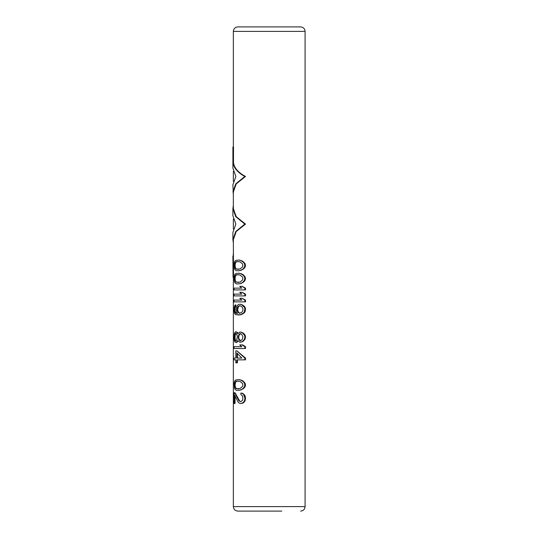 <?xml version="1.0" encoding="UTF-8"?>
<svg xmlns="http://www.w3.org/2000/svg" width="538" height="538" viewBox="0 0 538 538"><rect width="100%" height="100%" fill="white"/><g stroke="black" fill="none" stroke-linecap="round" stroke-linejoin="round"><path stroke-width="0.81" d="M234.494 358.066L235.846 358.066L235.846 350.897L236.922 350.897L244.83 358.066L245.503 358.066L245.503 359.861L244.83 359.861L244.83 358.066M245.503 265.416L245.072 267.204L243.875 268.704L240.56 270.493L236.733 270.796L235.382 270.197L234.46 268.704L234.131 263.62L234.824 261.226L235.846 260.331L239.222 260.036L242.779 261.226L245.072 263.62L245.503 265.416L244.83 265.416L244.413 263.62L245.072 263.62M245.503 278.563L245.072 280.359L243.875 281.851L240.56 283.647L236.733 283.943L235.382 283.344L234.46 281.851L234.131 276.774L234.824 274.38L235.846 273.486L239.222 273.183L242.779 274.38L245.072 276.774L245.503 278.563L244.83 278.563L244.413 276.774L245.072 276.774M234.494 288.126L241.838 288.126L234.037 288.126L234.037 289.921L244.83 289.921L244.83 288.126L245.503 288.126L242.174 286.337L244.83 288.126M244.83 289.921L245.503 289.921L245.503 288.126M234.494 294.104L241.838 294.104L234.037 294.104L234.037 295.9L244.83 295.9L244.83 294.104L245.503 294.104L242.174 292.316L244.83 294.104M244.83 295.9L245.503 295.9L245.503 294.104M234.494 300.083L241.838 300.083L234.037 300.083L234.037 301.879L244.83 301.879L244.83 300.083L245.503 300.083L242.174 298.294L244.83 300.083M244.83 301.879L245.503 301.879L245.503 300.083M237.426 313.533L235.859 312.934L235.167 311.441L235.167 307.857L235.859 306.364L235.859 304.864L235.382 304.864L234.46 306.061L234.037 310.244L234.46 313.237L235.684 314.73L240.284 314.73L243.243 313.237L244.413 311.744L244.83 308.751L245.503 308.751L245.072 307.259L244.413 307.259L244.83 308.751M237.325 313.533L236.922 313.533L237.325 313.533L236.545 311.744L236.364 308.751L237.124 305.766L237.978 304.864L239.188 304.266L240.849 304.266L243.875 305.766L245.072 307.259M238.442 315.026L240.849 314.73L243.875 313.237L245.072 311.744L245.503 308.751M237.978 333.56L239.726 332.067L241.152 332.067L243.875 333.56L245.072 335.053L245.503 336.546L244.83 336.546L244.413 335.053L245.072 335.053M237.978 340.736L239.726 342.229L242.779 341.63L245.072 339.236L245.503 336.546M238.052 333.56L237.426 332.363L235.53 331.764L234.46 333.264L234.037 336.25L234.131 339.539L234.824 341.926L236.505 342.524L238.052 340.736M234.494 346.714L241.838 346.714L234.037 346.714L234.037 348.503L244.83 348.503L244.83 346.714L245.503 346.714L242.779 344.919L242.174 344.919L244.83 346.714M244.83 348.503L245.503 348.503L245.503 346.714M234.494 359.861L235.846 359.861L235.846 362.854L237.426 362.854L237.426 359.861M236.922 350.897L245.503 358.066M245.503 384.966L245.072 386.761L243.875 388.254L240.56 390.05L236.733 390.346L235.382 389.754L234.46 388.254L234.131 383.177L234.824 380.783L235.846 379.889L239.222 379.586L242.779 380.783L245.072 383.177L245.503 384.966L244.83 384.966L244.413 383.177L245.072 383.177M235.045 396.378L235.045 403.5L234.037 403.5L234.037 392.74L235.045 392.74L239.733 401.106L240.849 401.704L242.524 400.211L242.88 398.719L242.524 396.029L240.883 394.536L240.883 393.036L242.174 393.339L243.62 394.536L244.83 397.824L245.503 397.824L245.072 395.726L244.413 395.726M240.883 393.036L242.779 393.339L245.072 395.726M234.575 403.5L234.575 395.134L238.442 402.606L240.284 403.5L242.779 403.204L244.265 402.007L245.072 400.81L245.503 397.824M233.492 257.998L233.048 257.998L233.048 277.319L233.492 277.319L233.357 239.625L236.216 231.522L245.503 224.09L236.216 216.666L233.357 208.562L233.357 191.992L236.216 183.888L245.503 176.464C238.287 172.617 234.286 168.044 233.492 162.745L233.492 147.056L232.907 147.056L232.907 168.179L235.866 176.464L232.907 184.749L233.357 195.281M256.673 26.9L300.608 26.9C303.331 27.169 304.824 28.662 305.093 31.386L233.357 31.386C233.62 28.662 235.119 27.169 237.843 26.9L281.777 26.9M281.777 511.1L237.843 511.1C235.119 510.831 233.62 509.338 233.357 506.614L233.357 277.319M240.56 260.331L243.243 262.127L244.413 263.62M238.684 260.036L240.002 260.331M241.454 260.634L240.883 260.634M242.779 261.226L242.174 261.226M243.875 262.127L243.243 262.127M245.072 267.204L244.413 267.204L244.83 265.416M243.875 268.704L243.243 268.704L244.413 267.204M242.779 269.599L242.174 269.599L243.243 268.704M241.454 270.197L240.883 270.197L242.174 269.599M240.56 270.493L240.002 270.493L240.883 270.197M238.684 270.796L240.002 270.493M240.002 261.824L242.524 263.916L242.88 265.416L242.524 266.909L240.002 269L235.846 269L234.696 266.909L234.958 263.021L235.846 261.824L236.922 261.529L240.002 261.824M238.442 269.296L236.337 269L235.429 267.803L235.045 265.416L235.429 263.021L236.337 261.824L238.442 261.529M236.337 269L235.846 269M235.429 267.803L234.958 267.803M235.167 266.909L234.696 266.909M235.045 265.416L234.575 265.416M235.167 263.916L234.696 263.916M235.429 263.021L234.958 263.021M236.337 261.824L235.846 261.824M240.56 273.486L243.243 275.274L244.413 276.774M238.684 273.183L240.002 273.486M241.454 273.781L240.883 273.781M242.779 274.38L242.174 274.38M243.875 275.274L243.243 275.274M245.072 280.359L244.413 280.359L244.83 278.563M243.875 281.851L243.243 281.851L244.413 280.359M242.779 282.746L242.174 282.746L243.243 281.851M241.454 283.344L240.883 283.344L242.174 282.746M240.56 283.647L240.002 283.647L240.883 283.344M238.684 283.943L240.002 283.647M240.002 274.979L242.524 277.07L242.88 278.563L242.524 280.056L240.002 282.154L235.846 282.154L234.696 280.056L234.958 276.176L235.846 274.979L236.922 274.676L240.002 274.979M238.442 282.45L236.337 282.154L235.429 280.957L235.045 278.563L235.429 276.176L236.337 274.979L238.442 274.676M236.337 282.154L235.846 282.154M235.429 280.957L234.958 280.957M235.167 280.056L234.696 280.056M235.045 278.563L234.575 278.563M235.167 277.07L234.696 277.07M235.429 276.176L234.958 276.176M236.337 274.979L235.846 274.979M242.174 286.337L239.726 286.337L241.838 288.126M242.174 292.316L239.726 292.316L241.838 294.104M242.174 298.294L239.726 298.294L241.838 300.083M235.859 306.364L235.382 306.364L235.382 304.864M235.429 306.956L234.958 306.956L235.382 306.364M235.167 307.857L234.696 307.857L234.958 306.956M235.045 308.751L234.575 308.751L234.696 307.857M235.045 310.547L234.575 310.547L234.575 308.751M235.167 311.441L234.696 311.441L235.382 312.934L236.922 313.533M234.575 310.547L234.696 311.441M235.429 312.336L234.958 312.336M235.859 312.934L235.382 312.934M236.337 313.237L235.846 313.237M242.436 304.864L241.838 304.864L244.413 307.259M240.284 304.266L241.838 304.864M243.875 305.766L243.243 305.766M245.503 310.244L244.83 310.244M245.072 311.744L244.413 311.744M243.875 313.237L243.243 313.237M242.436 314.131L241.838 314.131M240.849 314.73L240.284 314.73M239.222 306.061L238.052 307.554L237.54 311.441L237.978 312.336L239.45 313.237L241.838 312.336L242.88 310.547L242.88 308.456L241.838 306.66L240.002 305.766L238.684 306.061L239.45 305.766M237.325 310.547L237.54 307.554L238.684 306.061M237.836 310.547L238.502 312.336L240.002 313.237L239.45 313.237M239.222 312.934L238.684 312.934M238.502 312.336L237.978 312.336M238.052 311.441L237.54 311.441M237.836 308.456L237.325 308.456M238.052 307.554L237.54 307.554M238.502 306.66L237.978 306.66M242.779 332.666L242.174 332.666L244.413 335.053M240.58 332.067L242.174 332.666M243.875 333.56L243.243 333.56M245.503 337.743L244.83 337.743L244.83 336.546M245.072 339.236L244.413 339.236L244.83 337.743M243.875 340.736L243.243 340.736L244.413 339.236M242.779 341.63L242.174 341.63L243.243 340.736M240.58 342.229L242.174 341.63M237.426 341.926L236.922 341.926L237.54 340.736M236.014 342.524L236.922 341.926M237.426 332.363L236.922 332.363L237.54 333.56M236.014 331.764L236.922 332.363M241.508 340.137L242.524 338.94L242.88 336.546L241.508 334.159L240.002 333.56L238.442 335.356L238.442 338.94L240.002 340.736L241.508 340.137M234.696 335.356L235.167 335.356L235.045 337.743L234.575 337.743L234.696 335.356L234.958 334.159L236.014 333.264L236.733 334.159L237.325 336.546L236.733 340.137L236.014 341.031L234.958 340.137L235.53 341.031M234.575 337.743L234.958 340.137M240.58 340.736L238.973 338.94L238.731 337.743L238.973 335.356L240.58 333.56M239.733 340.137L239.188 340.137M238.973 338.94L238.442 338.94M238.731 337.743L238.206 337.743M238.731 336.546L238.206 336.546M238.973 335.356L238.442 335.356M239.733 334.159L239.188 334.159M235.045 336.546L234.575 336.546M235.045 337.743L235.429 340.137M235.167 335.356L236.014 333.264L235.53 333.264M235.429 334.159L234.958 334.159M235.167 338.94L234.696 338.94M242.174 344.919L239.726 344.919L241.838 346.714M236.922 362.854L236.922 359.861L244.83 359.861M235.846 358.066L234.037 358.066L234.037 359.861L235.846 359.861M236.922 358.066L241.838 358.066L236.922 352.989L236.922 358.066M241.838 358.066L237.426 358.066L237.426 353.654M240.56 379.889L243.243 381.684L244.413 383.177M238.684 379.586L240.002 379.889M241.454 380.184L240.883 380.184M242.779 380.783L242.174 380.783M243.875 381.684L243.243 381.684M245.072 386.761L244.413 386.761L244.83 384.966M243.875 388.254L243.243 388.254L244.413 386.761M242.779 389.156L242.174 389.156L243.243 388.254M241.454 389.754L240.883 389.754L242.174 389.156M240.56 390.05L240.002 390.05L240.883 389.754M238.684 390.346L240.002 390.05M240.002 381.381L242.524 383.473L242.88 384.966L242.524 386.466L240.002 388.557L235.846 388.557L234.696 386.466L234.958 382.579L235.846 381.381L236.922 381.086L240.002 381.381M238.442 388.853L236.337 388.557L235.429 387.36L235.045 384.966L235.429 382.579L236.337 381.381L238.442 381.086M236.337 388.557L235.846 388.557M235.429 387.36L234.958 387.36M235.167 386.466L234.696 386.466M235.045 384.966L234.575 384.966M235.167 383.473L234.696 383.473M235.429 382.579L234.958 382.579M236.337 381.381L235.846 381.381M239.733 401.106L240.883 401.704M234.575 392.74L239.188 401.106M242.779 393.339L242.174 393.339M244.265 394.536L243.62 394.536M245.503 399.014L244.83 399.014L244.83 397.824M245.072 400.81L244.413 400.81L244.83 399.014M244.265 402.007L243.62 402.007L244.413 400.81M242.779 403.204L242.174 403.204L243.62 402.007M240.883 403.5L242.174 403.204M233.492 162.745L233.048 162.745L233.048 147.056M245.503 176.464L244.83 176.464L235.718 183.909L232.907 191.992M233.048 162.745C233.822 168.017 237.749 172.59 244.83 176.464M245.503 224.09L244.83 224.09L235.718 231.535L232.907 239.625L233.357 242.907M233.357 205.274L232.907 208.562L235.718 216.653L244.83 224.09M233.357 252.907L233.048 257.998M233.048 277.319L232.907 256.189M232.907 239.625L232.907 232.376L235.866 224.09L232.907 215.805L232.907 208.562M305.093 31.386L305.093 506.614L233.357 506.614M233.357 229.087L233.357 219.094M233.357 181.461L233.357 171.467M233.357 147.056L233.357 31.386M305.093 506.614C304.824 509.338 303.331 510.831 300.608 511.1"/></g></svg>
